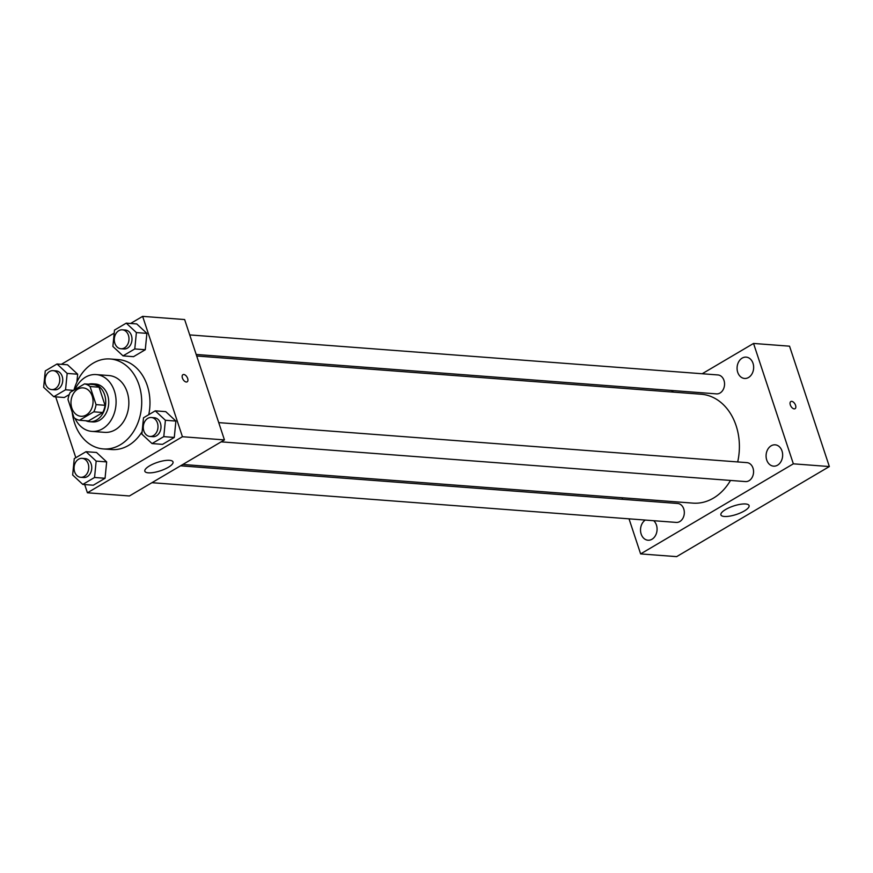 <?xml version="1.0" encoding="UTF-8"?>
<svg xmlns="http://www.w3.org/2000/svg" width="873" height="873" viewBox="0 0 873 873"><rect width="100%" height="100%" fill="white"/><g stroke="black" fill="none" stroke-linecap="round" stroke-linejoin="round"><path stroke-width="1.31" d="M71.837 408.084A14.241 11.022 94.3 0 1 83.099 387.874A14.241 11.022 94.3 0 1 93.007 402.911A14.241 11.022 94.3 0 1 80.949 416.279A14.241 11.022 94.3 0 1 71.837 408.084M79.498 420.262L93.782 411.838A18.388 14.219 94.3 0 0 96.041 404.614L90.061 386.521A18.388 14.219 94.3 0 0 84.539 383.891L70.255 392.315A18.388 14.219 94.3 0 0 67.996 399.528L73.987 417.632A18.388 14.219 94.3 0 0 79.498 420.262L88.5 420.939L102.785 412.514L93.782 411.838M102.785 412.514A18.388 14.219 94.3 0 0 105.044 405.301L99.064 387.197A18.388 14.219 94.3 0 0 93.542 384.567L84.539 383.891M85.794 420.731A18.988 14.688 -85.7 0 0 89.592 421.692A18.988 14.688 -85.7 0 0 105.666 403.872A18.988 14.688 -85.7 0 0 92.462 383.825A18.988 14.688 -85.7 0 0 88.555 384.196M92.462 383.825L95.463 384.044A18.988 14.688 94.3 0 1 108.667 404.09A18.988 14.688 94.3 0 1 92.593 421.921L89.592 421.692M99.064 387.197L90.061 386.521M105.044 405.301L96.041 404.614M75.013 418.407A28.482 22.032 -85.7 0 0 91.872 431.393A28.482 22.032 -85.7 0 0 115.989 404.646A28.482 22.032 -85.7 0 0 96.172 374.582A28.482 22.032 -85.7 0 0 85.489 377.191A28.482 22.032 -85.7 0 0 75.002 389.522M91.872 431.393L104.618 432.353A28.482 22.032 -85.7 0 0 128.746 405.618A28.482 22.032 -85.7 0 0 108.929 375.543L96.172 374.582M72.186 412.187A45.101 34.887 -85.7 0 0 103.363 448.929A45.101 34.887 -85.7 0 0 141.557 406.589A45.101 34.887 -85.7 0 0 110.184 358.978A45.101 34.887 -85.7 0 0 93.269 363.113A45.101 34.887 -85.7 0 0 73.943 390.144M110.184 358.978L118.433 359.6A45.101 34.887 94.3 0 1 148.759 414.675M142.135 431.633A45.101 34.887 94.3 0 1 111.613 449.551L103.363 448.929M123.028 355.878L133.525 356.675L145.278 349.735L146.893 333.377L136.755 323.938L126.247 323.152L114.494 330.081L112.879 346.45L123.028 355.878L134.78 348.938L136.395 332.58L126.247 323.152M152.033 443.571L162.531 444.368L174.284 437.438L175.899 421.07L165.75 411.641L155.252 410.845L143.499 417.785L141.884 434.143L152.033 443.571L163.786 436.642L165.401 420.273L155.252 410.845M84.692 484.559L87.42 492.787L182.435 436.729L142.637 316.364L130.579 323.479M114.188 333.137L61.35 364.314M55.686 396.855L75.82 457.703M67.166 373.415L77.664 374.211L76.889 382.112L77.664 374.211L67.516 364.783L57.018 363.986L45.265 370.927L43.65 387.285L53.799 396.713L65.551 389.784L67.166 373.415L57.018 363.986M64.296 397.51L69.251 394.585L64.296 397.51L53.799 396.713M82.793 484.417L93.302 485.213L105.055 478.273L106.67 461.904L96.521 452.476L86.023 451.69L74.27 458.62L72.655 474.988L82.793 484.417L94.557 477.476L96.161 461.119L86.023 451.69M87.42 492.787L129.422 495.973L224.448 439.916L184.639 319.551L142.637 316.364M224.448 439.916L182.435 436.729M148.323 472.839A14.841 4.463 -18.3 0 1 144.842 471.234A14.841 4.463 -18.3 0 1 157.533 462.341A14.841 4.463 -18.3 0 1 173.018 461.926A14.841 4.463 -18.3 0 1 164.593 469.183A14.841 4.463 -18.3 0 1 148.323 472.839M182.413 378.053A4.158 2.313 -120.5 0 1 182.926 374.681A4.158 2.313 -120.5 0 1 187.029 377.071A4.158 2.313 -120.5 0 1 187.149 381.828A4.158 2.313 -120.5 0 1 182.413 378.053M182.926 374.681A4.158 2.313 -120.5 0 1 187.029 377.081A4.158 2.313 -120.5 0 1 187.149 381.828M196.698 356.009L701.205 394.236A54.595 42.231 94.3 0 1 737.696 461.937M730.494 480.445A54.595 42.231 94.3 0 1 692.955 503.121L182.828 464.469M151.935 482.693L676.248 522.414A9.494 7.344 -85.7 0 0 683.755 508.948A9.494 7.344 -85.7 0 0 677.688 503.481L180.547 465.811M189.725 334.916L717.912 374.943A9.494 7.344 94.3 0 1 724.525 384.96A9.494 7.344 94.3 0 1 716.482 393.876L196.185 354.46M218.719 422.619L746.917 462.635A9.494 7.344 94.3 0 1 753.53 472.664A9.494 7.344 94.3 0 1 745.487 481.58L221.175 441.847M629.029 518.835L640.629 553.908L793.35 463.825L753.541 343.449L702.176 373.753M673.563 390.624L671.282 391.966M622.056 497.752L622.569 499.301M737.718 372.302A10.694 8.272 -85.7 0 0 744.56 378.456A10.694 8.272 -85.7 0 0 753.617 368.417A10.694 8.272 -85.7 0 0 746.175 357.133A10.694 8.272 -85.7 0 0 737.718 372.302M645.3 520.068A10.694 8.272 -85.7 0 0 641.164 534.069A10.694 8.272 -85.7 0 0 647.995 540.223A10.694 8.272 -85.7 0 0 656.54 532.977A10.694 8.272 -85.7 0 0 653.691 520.712M766.723 460.006A10.694 8.272 -85.7 0 0 773.565 466.149A10.694 8.272 -85.7 0 0 782.612 456.121A10.694 8.272 -85.7 0 0 775.18 444.826A10.694 8.272 -85.7 0 0 766.723 460.006M640.629 553.908L676.63 556.636L829.35 466.553L789.541 346.177L753.541 343.449M829.35 466.553L793.35 463.825M790.316 404.919A4.158 2.313 -120.5 0 1 790.829 401.536A4.158 2.313 -120.5 0 1 794.943 403.937A4.158 2.313 -120.5 0 1 795.052 408.695A4.158 2.313 -120.5 0 1 790.316 404.919M744.363 510.934A14.841 4.463 -18.3 0 1 729.817 516.118A14.841 4.463 -18.3 0 1 720.902 514.884A14.841 4.463 -18.3 0 1 733.593 505.991A14.841 4.463 -18.3 0 1 749.078 505.565A14.841 4.463 -18.3 0 1 744.363 510.934M790.829 401.536A4.158 2.313 -120.5 0 1 794.943 403.937A4.158 2.313 -120.5 0 1 795.052 408.695M82.127 458.358L85.128 458.576A9.494 7.344 94.3 0 1 91.73 468.605A9.494 7.344 94.3 0 1 83.688 477.52L80.687 477.291A9.494 7.344 94.3 0 1 74.62 471.824A9.494 7.344 94.3 0 1 82.127 458.358A9.494 7.344 94.3 0 1 88.73 468.375A9.494 7.344 94.3 0 1 80.687 477.291M93.302 485.213L105.055 478.273L106.67 461.904L96.161 461.119M106.67 461.904L96.521 452.476M105.055 478.273L94.557 477.476M151.356 417.512L154.357 417.741A9.494 7.344 94.3 0 1 160.959 427.759A9.494 7.344 94.3 0 1 152.928 436.675L149.927 436.445A9.494 7.344 94.3 0 1 143.849 430.989A9.494 7.344 94.3 0 1 151.356 417.512A9.494 7.344 94.3 0 1 157.969 427.541A9.494 7.344 94.3 0 1 149.927 436.445M162.531 444.368L174.284 437.438L175.899 421.07L165.401 420.273M175.899 421.07L165.75 411.641M174.284 437.438L163.786 436.642M53.122 370.654L56.123 370.883A9.494 7.344 94.3 0 1 62.725 380.901A9.494 7.344 94.3 0 1 54.693 389.816L51.693 389.587A9.494 7.344 94.3 0 1 45.614 384.131A9.494 7.344 94.3 0 1 53.122 370.654A9.494 7.344 94.3 0 1 59.735 380.683A9.494 7.344 94.3 0 1 51.693 389.587M77.664 374.211L67.516 364.783M73.528 390.384L65.551 389.784M122.351 329.819L125.352 330.038A9.494 7.344 94.3 0 1 131.965 340.066A9.494 7.344 94.3 0 1 123.922 348.982L120.921 348.753A9.494 7.344 94.3 0 1 114.854 343.285A9.494 7.344 94.3 0 1 122.351 329.819A9.494 7.344 94.3 0 1 128.964 339.837A9.494 7.344 94.3 0 1 120.921 348.753M133.525 356.675L145.278 349.735L146.893 333.377L136.395 332.58M146.893 333.377L136.755 323.938M145.278 349.735L134.78 348.938"/></g></svg>
